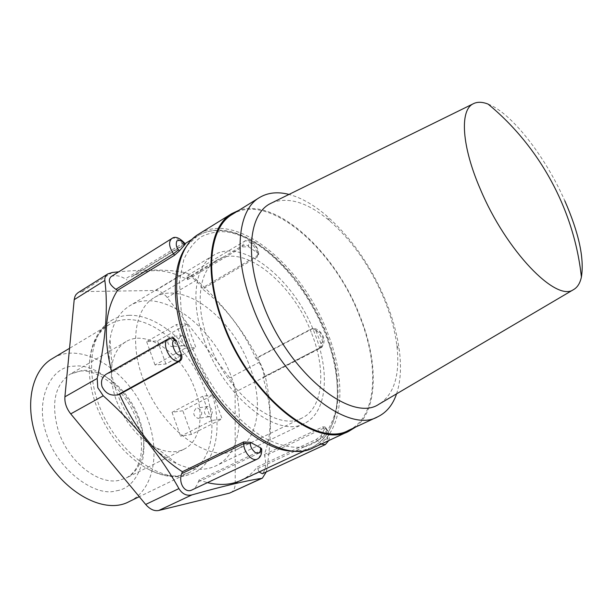 <?xml version="1.0" encoding="UTF-8"?>
<svg xmlns="http://www.w3.org/2000/svg" width="613" height="613" viewBox="0 0 613 613"><rect width="100%" height="100%" fill="white"/><g stroke="black" fill="none" stroke-linecap="round" stroke-linejoin="round"><path stroke-width="0.46" stroke-dasharray="3.06 2.3" d="M304.83 446.639L304.431 446.716C294.753 448.44 281.336 446.739 263.697 437.575C251.161 429.813 237.967 418.173 224.113 402.657C210.497 384.696 199.041 364.49 189.754 342.039L181.103 309.534L179.494 281.168L183.8 259.46C188.904 248.564 195.018 240.84 202.137 236.304C209.286 233.109 216.251 231.568 223.025 231.699L223.439 231.722C233.653 232.066 246.717 237.315 262.632 247.46C273.682 255.805 284.991 266.969 296.562 280.961C307.856 296.6 317.595 313.91 325.794 332.882L334.391 361.049C337.564 379.163 338.2 395.048 336.299 408.702C333.234 420.625 328.882 429.866 323.243 436.418C317.289 441.628 311.151 445.03 304.83 446.639M204.972 389.86C191.156 350.889 155.35 317.886 125.956 319.618C119.91 319.894 114.393 321.503 109.398 324.461C97.827 331.579 91.191 344.307 89.49 362.651C88.594 375.462 90.617 389.102 95.544 403.576C106.585 433.054 123.55 454.593 146.43 468.194C159.112 475.075 170.812 477.397 181.517 475.182L189.279 472.531C212.412 461.704 218.159 424.748 204.972 389.86M128.876 315.312C157.702 314.262 192.068 344.406 207.807 382.083C223.768 419.683 218.956 460.7 194.068 472.853L186.229 475.527C160.2 481.665 122.225 455.329 103.375 415.438C84.287 375.631 89.268 333.158 111.758 320.277C116.914 317.22 122.623 315.565 128.876 315.312M116.754 490.737C140.04 487.458 150.836 450.816 139.266 421.69C130.423 392.32 97.36 363.049 74.533 366.145L73.798 366.206C50.113 365.953 34.389 401.73 46.649 434.456C55.837 467.351 93.85 497.58 116.033 490.883L116.754 490.737M380.328 403.408C394.672 392.987 400.174 373.654 396.841 345.395C394.964 330.775 390.872 315.641 384.55 299.995C371.057 267.582 352.743 241.185 329.625 220.803C307.841 202.505 288.662 196.489 272.08 202.75M396.58 393.83C400.534 381.845 401.477 367.547 399.4 350.95C397.339 335.027 392.879 318.576 386.021 301.604C371.401 266.479 351.525 237.813 326.392 215.623C313.657 204.765 301.198 197.7 289.007 194.421M348.697 430.288C377.294 417.315 379.7 365.379 359.325 315.572C333.71 248.28 268.18 191.448 232.243 214.42M313.948 447.444C343.694 433.95 347.356 381.922 327.442 332.461C302.508 265.59 236.197 210.136 198.819 234.043M355.716 427.031C378.382 409.292 378.405 361.432 359.762 315.549C335.457 252.364 276.448 197.371 238.817 210.351M240.901 480.385C247.33 477.358 252.763 472.914 257.207 467.052L316.339 439.375L321.135 435.613L325.043 427.951L325.166 426.97L322.76 426.863L264.272 454.54C272.54 432.648 272.103 406.886 262.954 377.263L318.844 348.376C320.683 347.157 321.304 345.341 320.691 342.943L316.032 331.005L312.906 328.576L311.251 328.913L255.79 358.298C242.771 329.442 225.032 306.377 202.566 289.098L257.345 256.985L258.64 254.426L257.598 252.97L248.579 246.771L242.595 246.893L187.708 279.666C166.46 268.617 147.618 267.728 131.182 276.999L185.31 244.12M261.674 448.831L260.211 450.854L199.01 480.01L207.447 482.638M266.287 471.926L266.969 468.6C272.088 433.697 271.528 403.025 265.276 376.566L263.1 369.486L259.782 362.022C244.786 332.307 223.768 304.967 196.712 279.995C192.168 275.842 188.344 273.406 185.264 272.685C169.525 269.452 147.335 269.168 118.707 271.835M255.79 358.298L256.165 358.498C257.774 359.593 259.812 363.118 262.28 369.064C264.019 374.014 264.502 376.811 263.743 377.47L262.954 377.263M264.272 454.54L264.678 456.064C266.448 464.279 265.682 470.171 262.387 473.734M259.015 471.972L257.207 467.052M199.01 480.01L198.382 481.895C197.087 485.695 194.98 488.369 192.053 489.91M230.68 492.729C233.63 491.205 235.147 488.078 235.231 483.343L235.131 392.144L233.706 384.811L229.806 377.8L167.211 297.512C163.51 292.953 159.679 290.608 155.725 290.47L81.912 291.627L77.943 292.746M129.42 501.465C153.365 490.247 160.399 453.819 147.963 419.905C132.615 373.524 82.939 339.341 52.343 358.59M115.98 399.377C111.758 387.056 110.409 375.677 111.918 365.256C113.796 354.015 118.508 346.146 126.04 341.648C147.12 328.53 183.118 354.781 195.057 389.592C204.581 414.94 200.344 441.36 184.053 449.183C176.161 453.007 166.997 452.624 156.568 448.019C138.431 438.847 124.899 422.633 115.98 399.377M116.125 390.427C109.735 371.723 107.689 354.628 110.011 339.15C112.731 323.281 119.29 312.17 129.68 305.818C160.736 286.171 213.508 325.955 231.461 377.179C245.867 414.763 240.396 454.471 215.998 465.819C204.98 471.006 192.091 470.386 177.333 463.949C152.675 453.107 127.343 423.062 116.125 390.427M204.52 341.334C189.731 302.109 194.689 265.835 213.592 255.284C242.595 236.894 294.991 280.241 314.684 333.38C330.307 372.451 327.127 412.848 304.309 423.437C277.781 438.977 224.228 397.408 204.52 341.334M142.553 377.516C159.694 428.418 209.975 464.983 236.38 449.758C258.793 439.283 263.452 401.952 249.66 366.306C232.388 317.664 182.896 279.543 154.292 297.604C135.527 308.094 129.573 341.878 142.553 377.516M311.718 333.595C326.369 370.29 323.319 408.082 302.033 418.02C277.068 432.678 226.841 393.63 208.328 341.058C194.405 304.224 199.026 270.065 216.864 260.165C244.005 242.993 293.221 283.612 311.718 333.595M173.387 346.23L171.632 346.651C167.15 344.299 166.59 341.012 169.954 336.798L171.778 336.376C176.222 338.767 176.759 342.054 173.387 346.23M180.766 336.093C177.425 340.269 177.977 343.518 182.436 345.832L184.184 345.425C187.54 341.295 187.003 338.047 182.582 335.679L180.766 336.093M199.524 418.058L198.206 418.411C193.21 416.227 192.474 412.886 196.007 408.373L197.394 408.005C202.351 410.235 203.064 413.591 199.524 418.058M206.658 406.833C203.148 411.3 203.876 414.603 208.841 416.756L210.152 416.403C213.676 411.99 212.972 408.672 208.037 406.473L206.658 406.833M488.063 104.08C511.48 112.846 545.294 156.438 564.803 200.796M111.535 371.149L111.804 372.137L171.594 338.177L173.326 337.794M106.8 373.846L111.804 372.137M111.114 276.601C115.137 274.839 119.895 275.612 125.381 278.923L127.006 279.949M187.708 279.666L186.996 275.758C189.103 273.934 199.938 283.344 202.052 288.133L202.566 289.098M257.598 252.97L257.583 251.92C257.69 245.506 248.334 239.009 248.571 245.721L245.629 244.863L242.595 245.591L187.203 278.7M320.691 342.943L321.404 342.882C325.963 342.744 321.128 330.392 316.745 330.959L313.772 328.514L312.147 328.852L256.165 358.498M321.135 435.613L321.948 436.671C326.997 443.498 331.005 435.437 325.848 429L326.047 428.119L323.756 428.165L264.678 456.064M187.218 323.978L195.838 347.402L185.103 348.238L176.429 324.538L187.218 323.978L157.579 340.905L146.645 341.656L176.429 324.538M213.293 394.856L222.128 418.878L211.569 420.572L202.673 396.259L213.293 394.856L182.82 410.748L172.046 412.311L202.673 396.259M185.103 348.238L155.043 365.011L165.924 363.992L195.838 347.402M165.924 363.992L157.579 340.905M146.645 341.656L155.043 365.011M211.569 420.572L180.651 436.257L191.379 434.418L222.128 418.878M191.379 434.418L182.82 410.748M172.046 412.311L180.651 436.257M298.079 450.961L303.32 450.249L311.557 447.551C341.104 434.142 344.82 382.543 325.097 333.487C304.684 280.133 258.326 232.388 220.642 230.519C211.998 230.013 204.259 231.829 197.417 235.982L187.164 245.376M139.335 419.139C129.918 391.401 103.865 368.551 82.334 370.451L70.303 374.076C54.68 384.872 50.726 403.852 58.434 431.023C68.235 461.581 97.98 485.105 119.037 480.37L126.339 477.956C143.197 469.857 148.331 443.789 139.335 419.139M259.782 362.022L229.806 377.8M198.382 481.895L260.234 452.486L260.211 450.854M261.713 451.076L260.234 452.486C260.226 455.85 259.207 458.072 257.176 459.137M171.594 338.177L170.36 338.253L171.272 337.909M168.307 338.859L170.36 338.253L109.957 372.597M183.525 244.97L182.429 243.537L184.237 242.71M171.663 238.633C174.897 237.177 178.49 238.817 182.429 243.537L125.381 278.923M242.595 246.893L242.595 245.591L244.403 241.338C248.464 238.419 257.514 248.51 257.322 255.682L258.625 253.253L257.583 251.92M248.579 246.771L248.571 245.721M257.345 256.985L257.322 255.682L202.052 288.133M311.251 328.913L312.147 328.852C318.576 327.924 326.583 345.579 320.806 347.985L319.725 348.291C321.549 347.081 322.109 345.272 321.404 342.882M316.032 331.005L316.745 330.959M318.844 348.376L263.329 377.439M322.76 426.863L323.756 428.165C328.445 435.705 328.959 441.191 325.288 444.617M325.043 427.951L325.848 429M316.339 439.375L317.35 440.693L321.948 436.671M257.629 468.585L317.35 440.693L321.112 444.118M112.355 272.471L81.912 291.627M185.264 272.685L155.725 290.47M235.231 483.343L266.969 468.6M196.712 279.995L167.211 297.512M265.276 376.566L235.131 392.144M306.232 450.026L311.557 447.551C343.495 431.521 345.249 377.639 323.764 327.066C302.132 276.356 259.015 233.17 222.006 230.304C212.995 229.668 204.803 231.561 197.417 235.982L192.421 239.078M194.068 472.853L184.865 475.941C172.475 478.232 159.664 475.65 146.43 468.194M126.04 341.648L70.303 374.076L79.889 371.064C97.436 368.965 123.098 388.136 134.4 414.258C145.411 440.931 144.262 467.857 126.339 477.956L184.053 449.183M396.841 345.395L399.4 350.95M189.279 472.531L139.274 496.706M111.918 365.256L110.011 339.15M213.592 255.284L129.68 305.818M236.38 449.758L302.033 418.02M182.436 345.832L171.632 346.651M208.841 416.756L198.206 418.411M329.625 220.803L326.392 215.623M131.182 276.999L184.98 243.683M258.64 254.418L258.625 253.253C257.904 244.005 247.974 237.798 244.403 241.338L186.996 275.758M263.743 377.47L320.806 347.985C329.051 340.031 319.771 328.484 313.772 328.514L312.906 328.568M328.783 440.555C330.009 437.391 329.097 433.238 326.047 428.119L325.166 426.97M89.49 362.651C90.287 351.264 93.291 341.456 98.517 333.234C102.072 327.817 106.486 323.495 111.758 320.277M109.398 324.461L69.545 348.307M156.568 448.019L177.333 463.949M304.309 423.437L215.998 465.819M154.292 297.604L216.864 260.165M182.582 335.679L171.778 336.376M208.037 406.473L197.394 408.005"/><path stroke-width="0.92" d="M564.803 200.796C578.879 232.971 584.411 258.402 581.4 277.084C580.051 283.306 577.385 287.512 573.385 289.704C556.106 302.286 506.085 250.686 480.431 189.402C461.643 146.292 459.581 110.294 473.113 103.842C477.144 101.704 482.125 101.781 488.063 104.08C539.923 146.637 574.304 210.374 581.4 277.084M272.08 202.75L270.548 203.501C249.184 213.753 244.38 256.249 263.008 304.071C287.972 372.313 351.103 423.368 378.865 404.274L380.328 403.408M289.007 194.421C277.712 191.509 267.866 192.551 259.475 197.562C237.499 210.021 232.871 255.475 252.579 306.385C279.244 379.646 346.697 435.184 377.746 416.786C386.542 412.526 392.818 404.871 396.58 393.83M259.475 197.562L232.243 214.42C209.661 227.285 204.183 272.578 223.308 322.775C249.108 395.04 316.668 449.045 348.697 430.288L377.746 416.786M238.817 210.351L231.706 213.661L198.819 234.043C175.395 247.468 168.874 292.861 187.44 342.567C212.397 414.158 280.562 466.738 313.948 447.444L349.035 431.154L355.716 427.031M231.706 213.661C208.979 226.626 203.447 272.233 222.711 322.806C248.694 395.63 316.783 450.034 349.035 431.154M171.272 337.909L173.326 337.786L176.36 340.69L181.486 354.735C182.39 357.54 181.869 359.647 179.923 361.065L119.612 394.351C135.029 428.931 155.947 454.723 182.368 471.734L243.721 441.927L250.426 442.31L260.525 447.796L261.674 448.831L261.713 451.076M207.447 482.638C220.09 485.626 231.239 484.875 240.901 480.385L306.232 450.026M119.612 394.351L117.765 394.826C110.662 396.151 105.413 393.416 102.026 386.611C100.57 380.964 102.164 376.704 106.8 373.846L168.307 338.859C160.667 342.399 170.062 362.612 178.705 361.172L179.923 361.065M118.707 271.835L112.355 272.471L107.857 273.904C105.574 275.398 104.578 277.582 104.846 280.455C108.279 307.58 105.727 340.238 97.191 378.436L97.789 387.677L103.237 395.791C135.029 424.165 160.254 455.099 178.919 488.592C182.268 494.024 186.605 496.124 191.923 494.89C222.956 486.163 246.173 480.661 261.559 478.385L262.379 478.132L266.287 471.926M328.783 440.555L325.288 444.617L262.387 473.734L259.015 471.972M260.525 447.796L260.54 449.114L261.705 450.302C261.651 454.846 260.142 457.788 257.176 459.137L192.053 489.91C184.751 493.84 178.099 482.477 181.724 473.634L182.368 471.734M69.545 348.307L52.343 358.59C32.328 369.892 24.459 402.917 35.998 436.586C51.017 484.714 101.038 517.441 129.42 501.465L139.274 496.706M184.237 242.71L185.31 244.12L179.364 250.924L174.605 255.207L117.527 290.37C104.976 309.91 102.984 336.828 111.535 371.149M117.527 290.37L115.88 289.336C109.221 284.532 107.627 280.294 111.114 276.601L171.663 238.633C168.383 241.897 168.996 246.939 173.487 253.759L174.605 255.207M107.857 273.904L77.943 292.746L75.989 294.577L74.901 296.592L74.196 299.68L64.901 396.818C64.526 402.779 66.472 408.465 70.733 413.882L145.679 504.445C149.947 509.319 154.3 511.334 158.736 510.476L229.569 493.113L262.379 478.132M187.164 245.376C172.253 264.195 170.904 303.014 185.984 343.678C207.516 404.994 262.808 455.52 298.079 450.961M260.54 449.114C260.847 452.294 259.199 453.551 255.59 452.877C251.935 449.628 250.219 446.548 250.441 443.628L250.426 442.31M243.721 441.927L243.729 443.567L250.441 443.628M257.176 459.137C252.234 461.972 243.484 451.896 243.729 443.567L181.724 473.634M117.765 394.826L178.705 361.172C180.682 359.762 181.279 357.64 180.498 354.82C175.617 357.685 168.744 338.767 175.372 340.759L176.36 340.69M181.486 354.735L180.498 354.82M168.307 338.859L172.13 337.87L175.372 340.759M115.88 289.336L173.487 253.759L178.467 249.759C176.268 247.223 175.724 244.273 176.843 240.917C179.663 239.821 182.023 240.679 183.923 243.507L184.804 244.664M179.364 250.924L178.467 249.759M171.663 238.633C174.805 236.02 179.034 237.423 184.344 242.855L183.923 243.507M158.736 510.476L191.923 494.89M178.919 488.592L145.679 504.445M103.237 395.791L70.733 413.882M97.191 378.436L64.901 396.818M104.846 280.455L74.196 299.68M229.569 493.113L261.559 478.385M325.288 444.617L321.112 444.118M573.385 289.704L378.865 404.274M473.113 103.842L270.548 203.501M184.98 243.683L192.421 239.078"/></g></svg>
